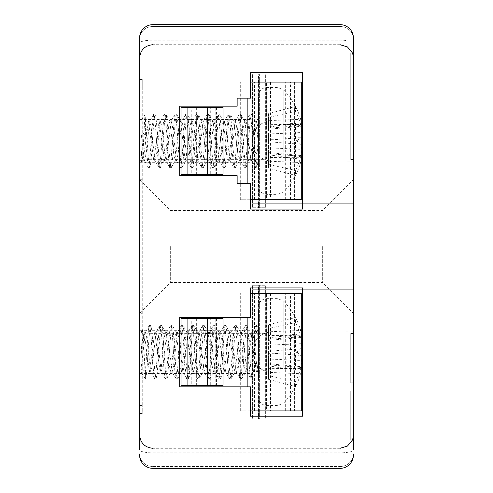 <?xml version="1.0" encoding="UTF-8"?>
<svg xmlns="http://www.w3.org/2000/svg" width="493" height="493" viewBox="0 0 493 493"><rect width="100%" height="100%" fill="white"/><g stroke="black" fill="none" stroke-linecap="round" stroke-linejoin="round"><path stroke-width="0.37" stroke-dasharray="2.46 1.85" d="M353.413 159.479L353.413 52.868L353.413 159.479L353.413 52.868L353.413 159.479L350.745 159.479L350.745 52.868L353.413 52.868L350.745 52.868L350.745 159.479L353.413 159.479M353.413 382.815L353.413 333.521L353.413 382.815L353.413 333.521L353.413 382.815L350.745 382.815L353.413 382.815L350.745 382.815L350.745 333.521L350.745 382.815L353.413 382.815M353.413 390.838L353.413 440.132L353.413 390.838L353.413 440.132L353.413 390.838L350.745 390.838L350.745 440.132L353.413 440.132L350.745 440.132L350.745 390.838L353.413 390.838M340.053 120.871L353.413 120.871L353.413 43.187A13.366 3.02 180 0 0 340.053 40.167L340.053 120.871L271.889 120.871C261.974 119.978 250.949 131.002 251.843 140.918C252.311 149.78 256.594 156.016 264.698 159.633L152.947 159.633L152.947 24.65L152.947 44.697L152.947 24.65L340.053 24.65L152.947 24.65A13.366 13.366 0 0 0 139.587 38.016L139.587 38.947A13.366 12.43 180 0 1 152.947 26.517L340.053 26.517L340.053 24.65A13.366 13.366 0 0 1 353.413 38.016L353.413 38.947A13.366 12.43 180 0 0 340.053 26.517L340.053 44.697L340.053 26.517L152.947 26.517A13.366 12.43 0 0 0 139.587 38.947M340.053 468.35A13.366 13.366 0 0 0 353.413 454.984A13.366 13.366 0 0 1 340.053 468.35A13.366 13.366 0 0 0 353.413 454.984A13.366 13.366 0 0 1 340.053 468.35A13.366 13.366 0 0 0 353.413 454.984L353.413 454.053A13.366 12.43 0 0 1 340.053 466.483L152.947 466.483L152.947 448.303L152.947 468.35L152.947 466.483L340.053 466.483L340.053 468.35L152.947 468.35L152.947 159.633C144.887 159.726 140.437 160.237 139.587 161.162L139.587 449.813A13.366 3.02 180 0 0 152.947 452.833L340.053 452.833L340.053 468.35L340.053 448.303L340.053 466.483A13.366 12.43 180 0 0 353.413 454.053M340.053 372.129L271.889 372.129A20.047 20.047 0 0 1 251.843 352.082A20.047 20.047 0 0 1 271.889 332.035A20.047 20.047 0 0 0 264.698 333.367C256.594 336.984 252.311 343.22 251.843 352.082C250.949 361.998 261.974 373.022 271.889 372.129L340.053 372.129L340.053 452.833A13.366 3.02 0 0 0 353.413 449.813L353.413 78.11L353.413 120.871L271.889 120.871A20.047 20.047 0 0 0 251.843 140.918L251.843 203.732L251.843 140.918A20.047 20.047 0 0 0 271.889 160.964L353.413 161.162M353.413 246.5L353.413 313.32L353.413 246.5M139.587 352.082L139.587 330.698L139.587 352.082M139.587 140.918L139.587 162.302L139.587 140.918M139.587 454.053A13.366 12.43 180 0 0 152.947 466.483A13.366 12.43 0 0 1 139.587 454.053L139.587 454.984A13.366 13.366 0 0 0 152.947 468.35A13.366 13.366 0 0 1 139.587 454.984A13.366 13.366 0 0 0 152.947 468.35A13.366 13.366 0 0 1 139.587 454.984M353.413 38.947A13.366 12.43 0 0 0 340.053 26.517L340.053 24.65A13.366 13.366 0 0 1 353.413 38.016A13.366 13.366 0 0 0 340.053 24.65L340.053 40.167L152.947 40.167A13.366 3.02 180 0 0 139.587 43.187L139.587 161.162M139.587 87.464L139.587 405.536L139.587 87.464L142.255 87.464L142.255 405.536L142.255 79.447L139.587 79.447L142.255 79.447L142.255 87.464L139.587 87.464M142.255 179.729L139.587 179.729L139.587 313.32L142.255 313.271M139.587 413.553L139.587 405.536L139.587 413.553L142.255 413.553L142.255 405.536L142.255 413.553L139.587 413.553M264.698 159.633A20.047 20.047 0 0 0 271.889 160.964L353.308 160.964M353.308 332.035L271.889 332.035L353.413 331.838M264.698 333.367L152.947 333.367C144.887 333.274 140.437 332.763 139.587 331.838M302.628 72.761L250.512 72.761L250.512 98.156L237.145 98.156L237.145 106.174L179.68 106.174L179.68 175.668L237.145 175.668L237.145 183.686L250.512 183.686L250.512 209.081L302.628 209.081L302.628 72.761M179.68 386.826L250.512 386.826L250.512 416.228L302.628 416.228L302.628 287.93L250.512 287.93L250.512 317.332L179.68 317.332L179.68 386.826M139.587 38.016A13.366 13.366 0 0 1 152.947 24.65A13.366 13.366 0 0 0 139.587 38.016A13.366 13.366 0 0 1 152.947 24.65M350.745 333.521L353.413 333.521L350.745 333.521L350.745 382.815L350.745 333.521M350.745 390.838L350.745 440.132L350.745 390.838M350.745 159.479L350.745 52.868L350.745 159.479M251.843 414.89L251.843 289.268L251.843 414.89L353.413 414.89L251.843 414.89M251.843 289.268L353.413 289.268L251.843 289.268M251.843 352.082L251.843 330.698L251.843 352.082M251.843 203.732L353.413 203.732L251.843 203.732M251.843 78.11L353.413 78.11L251.843 78.11M322.675 246.5L322.675 282.581L322.675 246.5M170.325 246.5L170.325 282.581L170.325 246.5M258.529 364.912L258.529 308.655L258.529 364.912M258.529 344.502L258.529 369.442L258.529 328.64L258.529 344.502L257.438 330.667L256.342 325.355L257.673 325.349L256.884 328.19L256.095 336.084L253.42 373.484L252.33 378.784L251.843 377.712C250.949 371.58 250.056 360.512 249.168 344.502L248.078 330.674L246.981 325.374L246.494 326.446L245.348 336.762L242.729 373.484L241.638 378.784L241.151 377.712C240.257 371.58 239.364 360.512 238.476 344.502L237.386 330.674L236.289 325.374L235.802 326.446C234.914 332.578 234.021 343.646 233.127 359.656L232.037 373.484L230.946 378.784L230.459 377.712C229.565 371.58 228.672 360.512 227.784 344.502L226.694 330.674L225.603 325.374L225.11 326.446C224.223 332.578 223.329 343.646 222.435 359.656L221.345 373.484L220.254 378.784L219.767 377.712C218.874 371.58 217.986 360.512 217.093 344.502L216.002 330.674L214.911 325.374L214.418 326.446C213.531 332.578 212.637 343.646 211.744 359.656L210.653 373.484L209.562 378.784L209.075 377.712C208.182 371.58 207.294 360.512 206.401 344.502L205.31 330.674L204.219 325.374L203.726 326.446L199.961 373.484L198.87 378.784L198.383 377.712C197.49 371.58 196.602 360.512 195.709 344.502L194.618 330.674L193.527 325.374L193.034 326.446C192.147 332.578 191.253 343.646 190.366 359.656L189.269 373.484L188.178 378.784L187.691 377.712C186.798 371.58 185.91 360.512 185.017 344.502L183.926 330.674L182.835 325.374L182.342 326.446C181.455 332.578 180.561 343.646 179.674 359.656L178.577 373.484L177.486 378.784L176.999 377.712C176.106 371.58 175.218 360.512 174.325 344.502L173.234 330.674L172.143 325.374L171.65 326.446C170.763 332.578 169.869 343.646 168.982 359.656L167.891 373.484L166.794 378.784L166.307 377.712C165.414 371.58 164.526 360.512 163.633 344.502C162.869 331.814 162.105 325.442 161.34 325.405L160.964 326.446C160.071 332.578 159.177 343.646 158.29 359.656L157.199 373.484L156.102 378.784L155.615 377.712C154.722 371.58 153.834 360.512 152.941 344.502L151.85 330.674L150.759 325.374L150.273 326.446C149.379 332.578 148.485 343.646 147.598 359.656C146.865 371.753 146.131 378.137 145.404 378.809L145.404 371.174L146.267 359.656C147.16 343.646 148.048 332.578 148.941 326.446L149.428 325.374L150.519 330.674L151.61 344.502C152.503 360.512 153.397 371.58 154.284 377.712L154.771 378.784L155.868 373.484L156.959 359.656C157.846 343.646 158.74 332.578 159.633 326.446L160.12 325.374L161.211 330.674L162.302 344.502C163.195 360.512 164.089 371.58 164.976 377.712L165.463 378.784L166.56 373.484L167.651 359.656C168.538 343.646 169.432 332.578 170.325 326.446L170.707 325.405L172.143 325.349M246.987 371.858L248.842 361.215L250.697 340.743L252.33 332.3L253.605 337.588L257.426 371.642L258.529 373.534L258.529 369.442L257.679 371.858L256.342 371.858L250.992 332.3L249.359 340.743L245.65 371.858L246.987 371.858L242.913 337.588L241.638 332.3L237.571 366.57L236.295 371.858L232.221 337.588L230.946 332.3L226.879 366.57L225.603 371.858L221.53 337.588L220.26 332.3L216.187 366.57L214.911 371.858L210.838 337.588L209.568 332.3L208.693 334.833L205.341 367.735L204.219 371.858L200.146 337.588L198.876 332.3L194.803 366.57L193.527 371.858L189.454 337.588L188.184 332.3L184.111 366.57L182.835 371.858L178.762 337.588L177.492 332.3L173.419 366.57L172.143 371.858L168.07 337.588L166.8 332.3L162.727 366.57L161.199 371.642L157.384 337.588L156.108 332.3L152.035 366.57L150.759 371.858L146.692 337.588L145.417 332.3L140.918 369.442L140.918 357.653L142.588 329.725L143.34 336.349L145.404 378.809L140.918 371.858L140.918 369.442L145.404 371.174M258.529 357.653L257.432 367.914L256.342 371.858M166.548 332.516L170.707 325.405C171.465 325.442 172.23 331.814 172.994 344.502C173.887 360.512 174.775 371.58 175.668 377.712L176.155 378.784L177.252 373.484L178.343 359.656C179.23 343.646 180.124 332.578 181.011 326.446L181.504 325.374L182.595 330.674L183.686 344.502C184.579 360.512 185.467 371.58 186.36 377.712L186.847 378.784L187.944 373.484L189.035 359.656C189.922 343.646 190.816 332.578 191.703 326.446L192.196 325.374L193.287 330.674L194.378 344.502C195.271 360.512 196.159 371.58 197.052 377.712L197.539 378.784L198.63 373.484L199.727 359.656C200.614 343.646 201.508 332.578 202.395 326.446L202.888 325.374L203.979 330.674L205.07 344.502C205.963 360.512 206.85 371.58 207.744 377.712L208.231 378.784L209.322 373.484L213.087 326.446L213.58 325.374L214.671 330.674L215.761 344.502C216.655 360.512 217.542 371.58 218.436 377.712L218.923 378.784L220.014 373.484L221.111 359.656C221.998 343.646 222.891 332.578 223.779 326.446L224.272 325.374L225.363 330.674L226.453 344.502C227.347 360.512 228.234 371.58 229.128 377.712L229.615 378.784L230.706 373.484L231.796 359.656C232.69 343.646 233.583 332.578 234.471 326.446L234.964 325.374L236.055 330.674L237.145 344.502C238.039 360.512 238.926 371.58 239.82 377.712L240.307 378.784L241.397 373.484L242.488 359.656C243.382 343.646 244.275 332.578 245.163 326.446L245.65 325.374L246.746 330.674L247.837 344.502C248.725 360.512 249.618 371.58 250.512 377.712L250.999 378.784L252.089 373.484L254.708 336.762L256.342 325.355M258.529 328.64L257.673 325.355M160.12 325.349L161.451 325.349L165.716 332.516L169.537 366.57L170.806 371.858L174.879 337.588L176.155 332.3L180.228 366.57L181.498 371.858L185.571 337.588L186.847 332.3L190.92 366.57L192.19 371.858L196.263 337.588L197.539 332.3L201.612 366.57L202.882 371.858L207.356 334.833L208.231 332.3L212.304 366.57L213.574 371.858L217.647 337.588L218.923 332.3L222.99 366.576L224.266 371.858L228.339 337.588L229.615 332.3L233.682 366.57L234.958 371.858L239.031 337.588L240.553 332.516L244.374 366.57L245.65 371.858M283.789 366.496L283.789 301.198L283.789 366.496M300.675 348.736A74.19 20.946 -5.2 0 1 295.461 353.019L295.461 370.046A74.19 20.946 -174.8 0 0 300.675 366.632A73.586 7.678 -175 0 1 301.845 367.568A73.586 57.022 -172.1 0 1 300.675 373.688A74.19 70.875 -162.8 0 1 296.835 383.825A74.19 70.875 -162.8 0 1 295.461 386.58L295.461 381.551A74.19 70.875 -17.2 0 0 300.675 368.4A73.586 72.902 -140.1 0 0 301.845 360.5A73.586 46.071 -173.6 0 0 300.675 355.422A74.19 20.946 -174.8 0 0 295.461 351.139L295.461 334.118A74.19 20.946 -5.2 0 1 300.675 337.526A73.586 7.678 -5 0 0 301.845 336.59A73.586 57.022 -7.9 0 0 300.675 330.47A74.19 70.875 -17.2 0 0 296.835 320.333A74.19 70.875 -17.2 0 0 295.461 317.578L295.461 322.607A74.19 70.875 -162.8 0 1 300.675 335.758A73.586 72.902 -39.9 0 1 301.845 343.658A73.586 46.071 -6.4 0 1 300.675 348.736L268.549 351.269L268.549 345.162L301.845 343.658M140.918 371.858L140.918 332.3L140.918 357.653L142.502 340.225L144.079 332.3L149.428 371.858L154.771 332.3L160.114 371.858L161.427 366.281L164.046 338.771L165.358 332.337L161.34 325.405M295.461 370.046L268.549 365.849L268.549 353.339L295.461 353.019M268.549 353.339L268.549 351.269M268.549 345.162L268.549 335.499L300.675 335.758M268.549 335.499L268.549 328.498L295.461 322.607M268.549 328.498L268.549 324.807L295.461 317.578M268.549 324.807L268.549 331.801L300.675 330.47M268.549 331.801L268.549 339.363L301.845 336.59M268.549 339.363L268.549 340.38L300.675 337.526M268.549 340.38L268.549 338.309L295.461 334.118M268.549 338.309L268.549 350.819L295.461 351.139M268.549 350.819L268.549 352.889L300.675 355.422M268.549 352.889L268.549 358.996L301.845 360.5M268.549 358.996L268.549 368.659L300.675 368.4M268.549 368.659L268.549 375.66L295.461 381.551M268.549 375.66L268.549 379.351L295.461 386.58M268.549 379.351L268.549 372.357L300.675 373.688M268.549 372.357L268.549 364.795L301.845 367.568M268.549 364.795L268.549 363.779L300.675 366.632M268.549 363.779L268.549 365.849M258.529 153.754L258.529 97.497L258.529 153.754M258.529 133.344L258.529 153.606L258.529 133.344L256.945 156.916L256.157 164.81L255.368 167.645L256.699 167.651L255.602 162.333L254.511 148.498C253.624 132.488 252.73 121.42 251.843 115.288L251.35 114.216L250.259 119.516L249.168 133.344C248.275 149.354 247.387 160.422 246.494 166.554L246.007 167.638L245.348 165.685L243.819 148.498C242.932 132.488 242.038 121.42 241.151 115.288L240.658 114.216L239.567 119.516L238.476 133.344C237.583 149.354 236.695 160.422 235.802 166.554L235.315 167.626L234.224 162.326L233.127 148.498C232.24 132.488 231.346 121.42 230.459 115.288L229.966 114.216L228.875 119.516L227.784 133.344C226.891 149.354 226.004 160.422 225.11 166.554L224.623 167.626L223.532 162.326L222.435 148.498C221.548 132.488 220.654 121.42 219.767 115.288L219.274 114.216L218.183 119.516L217.093 133.344C216.199 149.354 215.312 160.422 214.418 166.554L213.931 167.626L212.84 162.326L211.744 148.498C210.856 132.488 209.963 121.42 209.075 115.288L208.582 114.216L207.491 119.516L206.401 133.344C205.507 149.354 204.62 160.422 203.726 166.554L203.344 167.595L201.908 167.651M246.007 121.142L241.934 155.412L240.664 160.7L236.591 126.43L235.315 121.142L231.242 155.412L229.972 160.7L225.899 126.43L224.623 121.142L220.55 155.412L219.28 160.7L215.207 126.43L213.931 121.142L209.944 154.765L208.693 160.663L208.336 160.484L204.515 126.43L203.239 121.142L199.172 155.412L197.896 160.7L193.823 126.43L192.547 121.142L188.48 155.412L187.204 160.7L183.131 126.43L181.862 121.142L177.788 155.412L176.512 160.7L172.439 126.43L171.17 121.142L166.689 158.167L170.707 164.224L170.325 166.554L169.647 167.46L167.651 148.498C166.757 132.488 165.87 121.42 164.976 115.288L164.298 114.376L162.302 133.344C161.414 149.354 160.521 160.422 159.633 166.554L158.956 167.46L156.959 148.498C156.065 132.488 155.178 121.42 154.284 115.288L153.606 114.376L151.61 133.344C150.722 149.354 149.829 160.422 148.941 166.554L148.264 167.46L146.267 148.498L145.404 135.057L145.404 118.388L148.689 162.326L149.78 167.626L150.273 166.554C151.16 160.422 152.054 149.354 152.941 133.344L154.038 119.516L155.129 114.216L155.615 115.288C156.509 121.42 157.396 132.488 158.29 148.498L159.381 162.326L160.471 167.626L160.964 166.554L164.724 119.516L165.821 114.216L166.307 115.288C167.201 121.42 168.088 132.488 168.982 148.498L170.073 162.326L171.163 167.626L171.65 166.554C172.544 160.422 173.437 149.354 174.325 133.344L175.416 119.516L176.512 114.216L176.999 115.288C177.893 121.42 178.78 132.488 179.674 148.498L180.765 162.326L181.855 167.626L182.342 166.554C183.236 160.422 184.129 149.354 185.017 133.344L186.107 119.516L187.204 114.216L187.691 115.288C188.579 121.42 189.472 132.488 190.366 148.498L191.457 162.326L192.547 167.626L193.034 166.554C193.928 160.422 194.815 149.354 195.709 133.344L196.799 119.516L197.89 114.216L198.383 115.288C199.271 121.42 200.164 132.488 201.058 148.498C201.816 161.186 202.58 167.558 203.344 167.595L207.504 160.484L211.324 126.43L212.594 121.142L216.667 155.412L217.943 160.7L222.016 126.43L223.286 121.142L227.359 155.412L228.635 160.7L232.708 126.43L233.978 121.142L238.051 155.412L239.327 160.7L243.4 126.43L244.67 121.142L246.007 121.142L247.178 125.653L250.697 159.245L251.356 160.7L252.626 155.412L256.446 121.358L258.529 117.79L258.529 131.502L256.699 121.142L255.362 121.142L250.019 160.7L249.359 159.245L245.348 165.685M258.529 146.557L256.945 129.092L255.362 121.142M170.707 164.224L172.994 133.344L174.99 114.382L175.668 115.288C176.562 121.42 177.449 132.488 178.343 148.498L180.339 167.46L181.011 166.554C181.905 160.422 182.798 149.354 183.686 133.344L185.682 114.382L186.36 115.288C187.254 121.42 188.141 132.488 189.035 148.498L191.031 167.46L191.703 166.554C192.597 160.422 193.49 149.354 194.378 133.344L196.374 114.382L197.052 115.288C197.939 121.42 198.833 132.488 199.727 148.498L201.723 167.46L202.395 166.554C203.289 160.422 204.182 149.354 205.07 133.344L207.066 114.376L207.744 115.288C208.631 121.42 209.525 132.488 210.419 148.498C211.183 161.186 211.941 167.558 212.705 167.595L213.087 166.554C213.98 160.422 214.868 149.354 215.761 133.344L217.758 114.376L218.436 115.288C219.323 121.42 220.217 132.488 221.111 148.498L223.107 167.46L223.779 166.554C224.672 160.422 225.56 149.354 226.453 133.344L228.45 114.376L229.128 115.288C230.015 121.42 230.909 132.488 231.796 148.498L233.799 167.46L234.471 166.554C235.364 160.422 236.252 149.354 237.145 133.344L239.142 114.382L239.82 115.288C240.707 121.42 241.601 132.488 242.488 148.498L244.485 167.46L245.163 166.554C246.056 160.422 246.944 149.354 247.837 133.344L249.834 114.382L250.512 115.288C251.399 121.42 252.293 132.488 253.18 148.498L254.708 165.685L255.368 167.645M212.415 167.478L208.693 160.663M258.529 153.606L257.611 163.873L256.699 167.645M244.67 121.142L249.359 159.245M283.789 155.338L283.789 90.034L283.789 155.338M166.689 158.167L165.821 160.7L165.568 160.484L161.747 126.43L160.478 121.142L156.404 155.412L154.876 160.484L151.055 126.424L149.786 121.142L145.712 155.412L144.437 160.7L140.918 131.502L140.918 146.557L142.009 156.774L143.099 160.7L148.448 121.142L153.791 160.7L159.14 121.142L164.483 160.7L165.358 158.167L161.34 164.224L165.358 158.167L168.711 125.265L169.832 121.142L173.906 155.412L175.175 160.7L179.249 126.43L180.524 121.142L184.592 155.412L185.867 160.7L189.941 126.43L191.216 121.142L195.283 155.412L196.812 160.484L200.633 126.43L201.908 121.142L205.975 155.412L207.356 160.663M300.675 155.474A74.19 20.946 -174.8 0 1 295.461 158.882L295.461 141.861A74.19 20.946 -5.2 0 0 300.675 137.578A73.586 46.071 -6.4 0 0 301.845 132.5A73.586 72.902 -39.9 0 0 300.675 124.6A74.19 70.875 -162.8 0 0 295.461 111.449L295.461 106.42A74.19 70.875 -17.2 0 1 296.835 109.175A74.19 70.875 -17.2 0 1 300.675 119.312A73.586 57.022 -7.9 0 1 301.845 125.432A73.586 7.678 -5 0 1 300.675 126.368A74.19 20.946 -5.2 0 0 295.461 122.954L295.461 139.981A74.19 20.946 -174.8 0 1 300.675 144.264A73.586 46.071 -173.6 0 1 301.845 149.342A73.586 72.902 -140.1 0 1 300.675 157.242A74.19 70.875 -17.2 0 1 295.461 170.393L295.461 175.422A74.19 70.875 -162.8 0 0 296.835 172.667A74.19 70.875 -162.8 0 0 300.675 162.53A73.586 57.022 -172.1 0 0 301.845 156.41A73.586 7.678 -175 0 0 300.675 155.474L268.549 152.62L268.549 153.637L301.845 156.41M145.404 135.057L140.918 131.502L140.918 121.142L144.893 114.98L145.404 118.388M140.918 121.142L140.918 160.7L140.918 146.557L142.07 162.48L142.828 156.059L144.893 114.98M295.461 141.861L268.549 142.181L268.549 154.691L295.461 158.882M268.549 154.691L268.549 152.62M268.549 153.637L268.549 161.199L300.675 162.53M268.549 161.199L268.549 168.193L295.461 175.422M268.549 168.193L268.549 164.502L295.461 170.393M268.549 164.502L268.549 157.501L300.675 157.242M268.549 157.501L268.549 147.838L301.845 149.342M268.549 147.838L268.549 141.731L300.675 144.264M268.549 141.731L268.549 139.661L295.461 139.981M268.549 139.661L268.549 127.151L295.461 122.954M268.549 127.151L268.549 129.221L300.675 126.368M268.549 129.221L268.549 128.205L301.845 125.432M268.549 128.205L268.549 120.643L300.675 119.312M268.549 120.643L268.549 113.649L295.461 106.42M268.549 113.649L268.549 117.34L295.461 111.449M268.549 117.34L268.549 124.341L300.675 124.6M268.549 124.341L268.549 134.004L301.845 132.5M268.549 134.004L268.549 140.111L300.675 137.578M268.549 140.111L268.549 142.181M258.689 418.902L265.653 418.902L258.529 418.902L258.689 285.256L265.653 285.256L265.653 418.902L265.653 285.256L259.373 285.256L259.373 418.902L252.41 418.902L259.373 418.902L259.373 285.256L265.653 285.256L258.529 285.256L258.689 418.902M252.41 285.256L259.373 285.256L251.843 285.256L251.843 418.902L252.41 418.902L251.843 418.902L251.843 285.256L252.41 285.256L252.41 418.902L252.41 285.256M251.843 324.012L251.843 380.146L251.843 324.012L258.529 324.012L258.529 380.146L258.529 324.012M258.689 207.744L265.653 207.744L258.529 207.744L258.689 74.098L265.653 74.098L265.653 207.744L265.653 74.098L259.373 74.098L259.373 207.744L252.41 207.744L259.373 207.744L259.373 74.098L265.653 74.098L258.529 74.098L258.689 207.744M252.41 74.098L259.373 74.098L251.843 74.098L251.843 207.744L252.41 207.744L251.843 207.744L251.843 74.098L252.41 74.098L252.41 207.744L252.41 74.098M251.843 112.854L251.843 168.988L251.843 112.854L258.529 112.854L258.529 168.988L258.529 112.854M223.156 318.669L223.156 385.489L215.792 385.489L215.792 318.669L223.156 318.669L223.156 385.489M196.652 318.669L196.652 385.489L191.777 385.489L191.777 318.669L216.476 318.669L210.295 318.669L210.295 385.489L215.792 385.489M210.295 318.669L215.792 318.669M196.652 385.489L187.697 385.489L187.697 318.669L187.697 385.489L210.295 385.489M191.777 385.489L181.011 385.489L181.011 318.669L191.777 318.669M250.512 293.273L266.516 293.273L266.516 410.885L240.245 410.885L240.245 293.273M250.512 410.885L240.245 410.885M285.657 410.885L285.657 293.273L290.531 293.273L290.531 410.885L285.657 410.885L294.611 410.885L246.925 410.885L270.552 410.885L270.552 293.273L266.516 293.273M270.552 410.885L266.516 410.885M285.657 293.273L294.611 293.273L294.611 410.885L294.611 293.273L270.552 293.273M290.531 293.273L301.297 293.273L301.297 410.885L290.531 410.885M223.156 107.511L223.156 174.331L215.792 174.331L215.792 107.511L223.156 107.511L223.156 174.331M196.652 107.511L196.652 174.331L191.777 174.331L191.777 107.511L216.476 107.511L210.295 107.511L210.295 174.331L215.792 174.331M210.295 107.511L215.792 107.511M196.652 174.331L187.697 174.331L187.697 107.511L187.697 174.331L210.295 174.331M191.777 174.331L181.011 174.331L181.011 107.511L191.777 107.511M250.512 82.115L266.516 82.115L266.516 199.727L240.245 199.727L240.245 82.115M250.512 199.727L240.245 199.727M285.657 199.727L285.657 82.115L290.531 82.115L290.531 199.727L285.657 199.727L294.611 199.727L246.925 199.727L270.552 199.727L270.552 82.115L266.516 82.115M270.552 199.727L266.516 199.727M285.657 82.115L294.611 82.115L294.611 199.727L294.611 82.115L270.552 82.115M290.531 82.115L301.297 82.115L301.297 199.727L290.531 199.727M340.053 160.964L340.053 332.035M340.053 24.65A13.366 13.366 0 0 1 353.413 38.016M142.255 405.536L139.587 405.536L142.255 405.536M266.707 367.23L266.707 298.622L266.707 367.23M250.697 340.743L254.708 336.762M245.348 336.762L249.359 340.743M277.836 367.23L277.836 298.622L277.836 367.23M208.693 334.833L212.705 328.776M203.344 328.776L207.356 334.833M166.689 332.337L170.707 325.405M266.707 156.071L266.707 87.464L266.707 156.071M250.697 159.245L254.708 165.685M277.836 156.071L277.836 87.464L277.836 156.071M216.285 318.669L216.285 385.489M201.027 318.669L201.027 385.489M240.301 410.885L240.301 293.273M246.975 410.885L246.975 293.273M254.536 410.885L254.536 293.273M247.856 410.885L247.856 386.826M247.856 317.332L247.856 293.273M216.285 107.511L216.285 174.331M201.027 107.511L201.027 174.331M240.301 199.727L240.301 82.115M246.975 199.727L246.975 82.115M254.536 199.727L254.536 82.115M247.856 199.727L247.856 183.686M247.856 98.156L247.856 82.115M340.053 44.697L152.947 44.697M340.053 448.303L152.947 448.303M352.366 52.868L353.413 58.063M352.366 440.132L353.413 434.937M139.587 313.32L170.325 282.581L322.675 282.581L353.413 313.32M139.587 179.68L170.325 210.419L322.675 210.419L353.413 179.68M139.587 162.302L251.843 162.302M139.587 119.54L251.843 119.54M139.587 373.46L251.843 373.46M139.587 330.698L251.843 330.698M296.835 383.825A74.252 74.252 0 0 1 283.795 402.96L277.836 405.536L266.707 405.536C261.74 405.055 259.01 402.325 258.529 397.358M296.835 320.333A74.252 74.252 0 0 0 283.795 301.198L277.836 298.622L266.707 298.622C261.74 299.109 259.01 301.833 258.529 306.8M252.33 332.3L250.992 332.3M256.157 325.516L252.077 332.516M154.771 378.809L156.102 378.809M165.463 378.809L166.794 378.809M176.155 378.809L177.486 378.809M186.847 378.809L188.178 378.809M197.539 378.809L198.87 378.809M208.231 378.809L209.562 378.809M218.923 378.809L220.254 378.809M229.615 378.809L230.946 378.809M240.307 378.809L241.638 378.809M250.999 378.809L252.33 378.809M149.428 325.349L150.759 325.349M181.504 325.349L182.835 325.349M192.196 325.349L193.527 325.349M202.888 325.349L204.219 325.349M213.58 325.349L214.911 325.349M224.272 325.349L225.603 325.349M234.964 325.349L236.289 325.349M245.65 325.349L246.981 325.349M246.734 371.642L250.808 378.636M241.391 332.516L245.459 325.522M236.042 371.642L240.116 378.636M230.699 332.516L234.767 325.522M225.35 371.642L229.424 378.636M220.007 332.516L224.075 325.522M214.658 371.642L218.732 378.636M209.315 332.516L213.383 325.522M209.747 378.649L213.826 371.642M208.484 332.516L204.404 325.509M219.175 332.516L215.096 325.509M220.439 378.649L224.518 371.642M229.861 332.516L225.788 325.509M231.131 378.649L235.21 371.642M240.553 332.516L236.48 325.509M241.823 378.649L245.902 371.642M208.231 332.3L209.568 332.3M213.574 371.858L214.911 371.858M218.923 332.3L220.26 332.3M224.266 371.858L225.603 371.858M229.615 332.3L230.946 332.3M234.958 371.858L236.295 371.858M240.307 332.3L241.638 332.3M175.964 378.636L171.891 371.642M181.313 325.522L177.24 332.516M186.656 378.636L182.583 371.642M192.005 325.522L187.932 332.516M197.348 378.636L193.274 371.642M202.697 325.522L198.624 332.516M208.04 378.636L203.966 371.642M166.985 378.649L171.059 371.642M176.408 332.516L172.328 325.509M177.677 378.649L181.751 371.642M187.1 332.516L183.02 325.509M188.363 378.649L192.443 371.642M197.792 332.516L193.712 325.509M199.055 378.649L203.134 371.642M165.716 332.516L161.636 325.509M149.237 325.522L145.164 332.516M154.58 378.636L150.513 371.642M159.929 325.522L155.856 332.516M165.272 378.636L161.199 371.642M165.463 332.3L166.8 332.3M170.806 371.858L172.143 371.858M176.155 332.3L177.492 332.3M181.498 371.858L182.835 371.858M186.847 332.3L188.184 332.3M192.19 371.858L193.527 371.858M197.539 332.3L198.876 332.3M202.882 371.858L204.219 371.858M144.079 332.3L145.417 332.3M149.428 371.858L150.759 371.858M154.771 332.3L156.108 332.3M160.114 371.858L161.451 371.858M140.918 332.3L142.582 329.718M296.835 109.175A74.252 74.252 0 0 0 283.795 90.04L277.836 87.464L266.707 87.464C261.74 87.945 259.01 90.675 258.529 95.642L258.529 186.2C259.01 191.167 261.74 193.891 266.707 194.378L277.836 194.378L283.789 191.802A74.252 74.252 0 0 0 296.835 172.667M251.356 160.7L250.019 160.7M255.177 167.484L251.103 160.484M148.448 167.651L149.78 167.651M159.14 167.651L160.471 167.651M169.832 167.651L171.163 167.651M180.524 167.651L181.855 167.651M191.216 167.651L192.547 167.651M212.6 167.651L213.931 167.651M223.292 167.651L224.623 167.651M233.984 167.651L235.315 167.651M244.676 167.651L246.007 167.651M153.798 114.191L155.129 114.191M164.489 114.191L165.821 114.191M175.181 114.191L176.512 114.191M185.873 114.191L187.204 114.191M196.565 114.191L197.89 114.191M207.251 114.191L208.582 114.191M217.943 114.191L219.274 114.191M228.635 114.191L229.966 114.191M239.327 114.191L240.658 114.191M250.019 114.191L251.35 114.191M245.754 121.358L249.822 114.37M240.411 160.484L244.479 167.466M235.062 121.358L239.13 114.37M229.72 160.484L233.787 167.466M224.37 121.358L228.438 114.37M219.028 160.484L223.095 167.472M213.679 121.358L217.746 114.37M212.847 121.358L208.773 114.351M214.116 167.491L218.196 160.484M223.539 121.358L219.465 114.351M224.808 167.491L228.888 160.484M234.23 121.358L230.157 114.351M235.5 167.491L239.58 160.484M244.922 121.358L240.843 114.351M203.424 167.491L207.504 160.484M212.594 121.142L213.931 121.142M217.943 160.7L219.28 160.7M223.286 121.142L224.623 121.142M228.635 160.7L229.972 160.7M233.978 121.142L235.315 121.142M239.327 160.7L240.664 160.7M174.984 114.37L170.917 121.358M180.327 167.466L176.26 160.484M185.67 114.37L181.609 121.358M191.019 167.466L186.952 160.484M196.362 114.37L192.301 121.358M201.711 167.472L197.644 160.484M207.054 114.37L202.993 121.358M212.409 167.484L208.336 160.484M170.085 121.358L166.005 114.351M171.348 167.491L175.428 160.484M180.777 121.358L176.697 114.351M182.04 167.491L186.12 160.484M191.463 121.358L187.389 114.351M192.732 167.491L196.812 160.484M202.155 121.358L198.081 114.351M148.251 167.472L144.184 160.484M153.6 114.37L149.533 121.358M158.943 167.472L154.876 160.484M164.292 114.37L160.225 121.358M169.635 167.472L165.568 160.484M169.832 121.142L171.17 121.142M175.175 160.7L176.512 160.7M180.524 121.142L181.862 121.142M185.867 160.7L187.204 160.7M191.216 121.142L192.547 121.142M196.559 160.7L197.896 160.7M201.908 121.142L203.239 121.142M207.251 160.7L208.588 160.7M143.099 160.7L144.437 160.7M148.448 121.142L149.786 121.142M153.791 160.7L155.129 160.7M159.14 121.142L160.478 121.142M164.483 160.7L165.821 160.7M140.918 160.7L142.07 162.48M251.843 380.146L258.529 380.146M251.843 168.988L258.529 168.988M216.476 318.669L216.476 385.489M246.925 410.885L246.925 293.273M216.476 107.511L216.476 174.331M246.925 199.727L246.925 82.115"/><path stroke-width="0.74" d="M353.413 43.187L353.413 38.947M340.053 24.65L152.947 24.65L340.053 24.65A13.366 13.366 0 0 1 353.413 38.016L353.413 449.813M353.413 454.053L353.413 454.984A13.366 13.366 0 0 1 340.053 468.35L152.947 468.35A13.366 13.366 0 0 1 139.587 454.984L139.587 454.053M139.587 38.947L139.587 449.813M152.947 24.65A13.366 13.366 0 0 0 139.587 38.016L139.587 43.187M250.512 386.826L250.512 416.228L302.628 416.228L302.628 287.93L250.512 287.93L250.512 317.332L179.68 317.332L179.68 386.826L250.512 386.826M250.512 72.761L250.512 98.156L237.145 98.156L237.145 106.174L179.68 106.174L179.68 175.668L237.145 175.668L237.145 183.686L250.512 183.686L250.512 209.081L302.628 209.081L302.628 72.761L250.512 72.761M340.053 468.35L152.947 468.35L340.053 468.35M222.935 318.669L181.011 318.669L181.011 385.489L222.935 385.489M250.512 410.885L301.297 410.885L301.297 293.273L250.512 293.273M222.935 107.511L181.011 107.511L181.011 174.331L222.935 174.331M250.512 199.727L301.297 199.727L301.297 82.115L250.512 82.115M207.67 318.669L207.67 385.489M247.856 386.826L247.856 317.332M207.67 107.511L207.67 174.331M247.856 183.686L247.856 98.156M152.947 44.697C144.831 45.485 140.376 49.941 139.587 58.063M152.947 448.303C144.831 447.515 140.376 443.059 139.587 434.937M340.053 44.697L347.442 46.927L352.366 52.868M340.053 448.303L347.442 446.073L352.366 440.132"/></g></svg>
